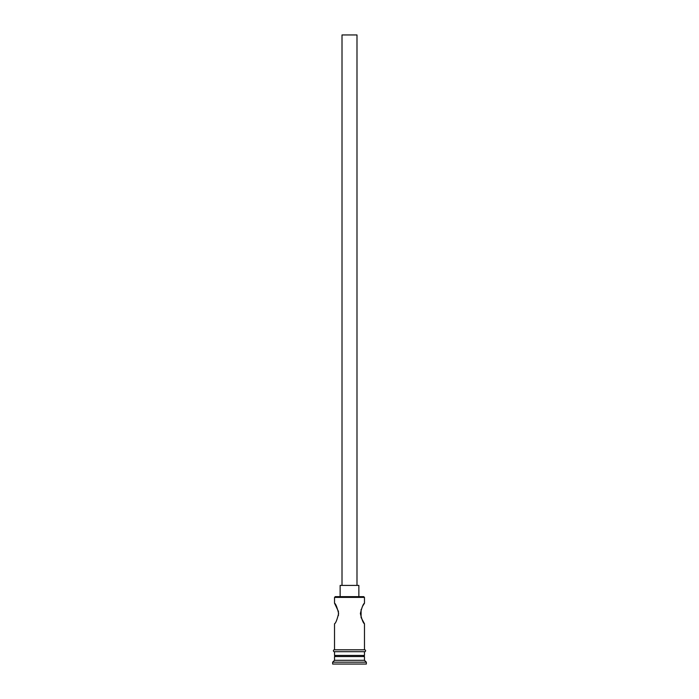 <?xml version="1.0" encoding="UTF-8"?>
<svg xmlns="http://www.w3.org/2000/svg" width="699" height="699" viewBox="0 0 699 699"><rect width="100%" height="100%" fill="white"/><g stroke="black" fill="none" stroke-linecap="round" stroke-linejoin="round"><path stroke-width="1.05" d="M334.524 597.392L335.267 596.649L363.733 596.649L364.476 597.392L334.524 597.392L334.524 603.202L338.421 611.398M342.012 585.413L342.012 34.95L356.988 34.95L356.988 585.413M340.142 596.649L340.142 585.413L358.858 585.413L358.858 596.649M362.58 606.234L364.476 603.202C363.279 603.805 361.916 607.239 360.378 613.495C361.907 619.751 363.279 623.185 364.476 623.796L361.095 617.523M361.086 617.497L361.103 609.467M338.43 611.442L338.438 615.504M335.642 655.435L334.524 656.562L334.524 660.302L332.645 662.18L332.645 664.05L366.355 664.05L366.355 662.18L332.645 662.18M363.358 655.435L364.476 656.562L334.524 656.562M364.476 656.562L364.476 660.302L334.524 660.302M364.476 660.302L366.355 662.18M334.524 649.817L334.524 623.796C335.721 623.185 337.093 619.751 338.622 613.495C337.084 607.239 335.721 603.805 334.524 603.202M364.476 623.796L364.476 649.817M364.476 597.392L364.476 603.202M334.524 651.695L334.524 655.435L364.476 655.435L364.476 651.695M334.332 649.817L364.668 649.817A0.935 0.935 0 0 1 365.603 650.76A0.935 0.935 0 0 1 364.668 651.695L334.332 651.695A0.935 0.935 0 0 1 333.397 650.76A0.935 0.935 0 0 1 334.332 649.817"/></g></svg>
